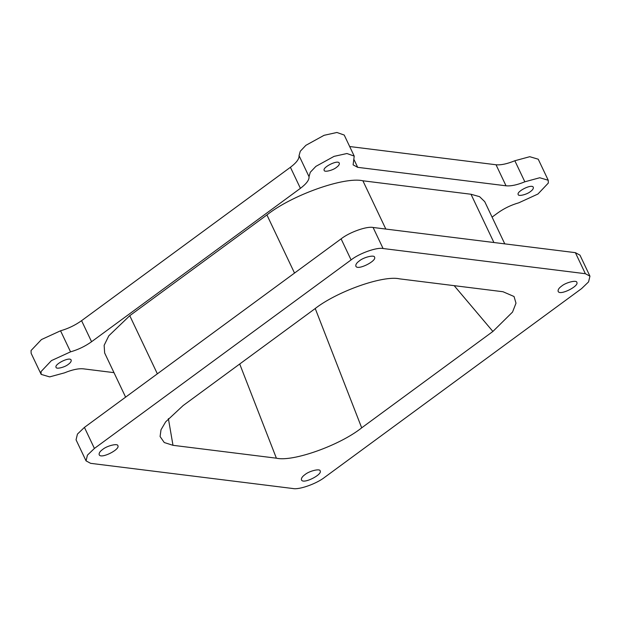 <?xml version="1.0" encoding="UTF-8"?>
<svg xmlns="http://www.w3.org/2000/svg" width="621" height="621" viewBox="0 0 621 621"><rect width="100%" height="100%" fill="white"/><g stroke="black" fill="none" stroke-linecap="round" stroke-linejoin="round"><path stroke-width="0.93" d="M349.677 146.533L496.032 164.759C500.922 165.225 507.194 163.89 514.84 160.746L529.76 156.702L538.236 159.209L548.234 180.253L548.335 183.048L537.933 194.031L518.83 202.795C511.199 204.977 504.19 208.345 497.809 212.91L492.073 217.125M113.985 372.647L83.354 368.835C78.463 368.362 72.191 369.697 64.537 372.841L49.626 376.893L41.149 374.378L31.151 353.333L31.05 350.539L41.452 339.555L60.547 330.791C68.186 328.61 75.195 325.241 81.576 320.677L290.418 167.282C296.504 162.686 299.376 158.797 299.035 155.623L300.292 151.237L305.874 145.33L324.061 135.316L336.916 132.475L344.22 135.052L354.218 156.096L353.108 164.86L357.688 167.336L506.022 185.803C510.92 186.277 517.192 184.942 524.838 181.798L539.75 177.746L548.234 180.253M41.149 374.378L41.04 371.591L51.442 360.607L70.546 351.843C78.184 349.662 85.193 346.285 91.574 341.721L300.409 188.334C306.502 183.731 309.374 179.842 309.025 176.674L310.283 172.281L315.872 166.381L334.059 156.368L346.914 153.519L354.218 156.096M336.489 167.359C338.6 165.854 339.54 164.464 339.307 163.176C338.158 159.294 322.19 167.383 324.185 170.356C324.154 172.529 333.112 170.317 336.489 167.359M68.364 364.302C70.468 362.796 71.407 361.406 71.182 360.126C70.026 356.237 54.066 364.325 56.061 367.298C56.03 369.479 64.988 367.259 68.364 364.302M530.505 191.516C532.608 190.01 533.548 188.621 533.323 187.34C532.166 183.451 516.206 191.54 518.201 194.52C518.17 196.694 527.128 194.482 530.505 191.516M125.613 397.137L104.646 352.969L104.142 345.315L108.807 335.798L129.758 315.693L266.921 214.944C291.591 195.204 344.368 176.418 362.897 180.789L470.997 194.249L479.583 196.671L484.737 201.662L504.772 243.874M589.95 276.182L579.96 255.138L575.38 252.662L373.089 227.472C366.918 226.021 349.32 232.277 341.1 238.86L84.425 427.395L77.439 434.095L76.049 439.815L86.047 460.867L90.627 463.336L292.91 488.525C299.089 489.985 316.679 483.72 324.899 477.145L581.582 288.61L588.561 281.903L589.95 276.182L585.37 273.714L383.087 248.524C376.908 247.065 359.318 253.329 351.09 259.912L94.415 448.44L87.429 455.146L86.047 460.867M102.644 449.464C100.035 451.327 98.871 453.051 99.15 454.642C100.579 459.455 120.342 449.441 117.881 445.746C117.912 443.06 106.828 445.8 102.644 449.464M561.601 286.118C559.001 287.981 557.837 289.704 558.116 291.296C559.544 296.108 579.308 286.095 576.839 282.408C576.878 279.714 565.785 282.454 561.601 286.118M304.927 474.654C302.318 476.517 301.154 478.24 301.433 479.831C302.869 484.644 322.633 474.63 320.164 470.935C320.203 468.25 309.111 470.99 304.927 474.654M359.318 260.929C356.71 262.792 355.546 264.515 355.833 266.106C357.261 270.919 377.025 260.905 374.556 257.218C374.595 254.525 363.502 257.265 359.318 260.929M183.094 405.591L165.652 421.861L161.002 429.786L160.086 436.54L164.255 442.532L172.987 445.311L276.384 458.189C292.856 462.071 339.772 445.373 361.694 427.83L492.895 331.459L512.535 312.068L515.997 303.195L514.048 296.512L503.01 291.738L399.606 278.86C383.141 274.979 336.225 291.676 314.296 309.219L183.094 405.591M454.161 285.652L492.895 331.459M315.243 308.536L361.694 427.83M239.714 364.007L276.384 458.189M168.384 418.585L172.987 445.311M70.546 351.843L60.547 330.791M91.574 341.721L81.576 320.677M300.409 188.334L290.418 167.282M309.025 176.674L299.035 155.623M357.688 167.336L354.048 159.667M506.022 185.803L496.032 164.759M524.838 181.798L514.84 160.746M266.921 214.944L294.525 273.069M129.758 315.693L157.361 373.819M362.897 180.789L385.82 229.056M470.997 194.249L493.912 242.524M575.38 252.662L585.37 273.714M373.089 227.472L383.087 248.524M341.1 238.86L351.09 259.912M84.425 427.395L94.415 448.44"/></g></svg>
